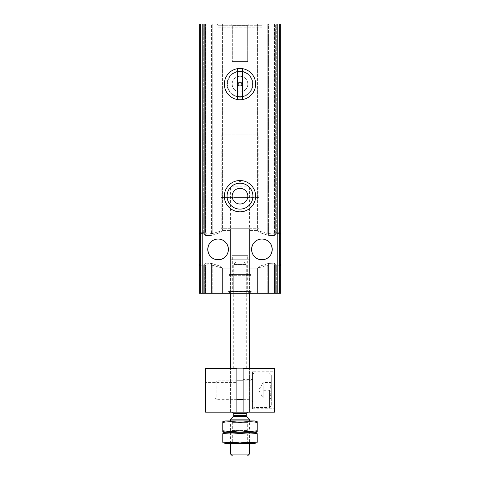 <?xml version="1.0" encoding="UTF-8"?>
<svg xmlns="http://www.w3.org/2000/svg" width="480" height="480" viewBox="0 0 480 480"><rect width="100%" height="100%" fill="white"/><g stroke="black" fill="none" stroke-linecap="round" stroke-linejoin="round"><path stroke-width="0.36" stroke-dasharray="2.4 1.8" d="M261.912 239.058C275.214 238.398 275.226 260.328 261.954 259.722C248.604 260.406 248.568 238.446 261.912 239.058C248.61 238.398 248.604 260.328 261.87 259.722C275.22 260.406 275.256 238.446 261.912 239.058A10.332 10.332 0 0 1 270.858 254.556A10.332 10.332 0 0 1 252.966 254.556A10.332 10.332 0 0 1 261.912 239.058C248.61 238.398 248.604 260.328 261.87 259.722C275.22 260.406 275.256 238.446 261.912 239.058C275.214 238.398 275.226 260.328 261.954 259.722C248.604 260.406 248.568 238.446 261.912 239.058M218.088 239.058C231.39 238.398 231.396 260.328 218.13 259.722C204.78 260.406 204.744 238.446 218.088 239.058C204.786 238.398 204.774 260.328 218.046 259.722C231.396 260.406 231.432 238.446 218.088 239.058A10.332 10.332 0 0 1 227.034 254.556A10.332 10.332 0 0 1 209.142 254.556A10.332 10.332 0 0 1 218.088 239.058C204.786 238.398 204.774 260.328 218.046 259.722C231.396 260.406 231.432 238.446 218.088 239.058C231.39 238.398 231.396 260.328 218.13 259.722C204.78 260.406 204.744 238.446 218.088 239.058M212.772 24L222.42 24L206.88 24L212.772 24L212.772 233.448L222.354 230.61L212.772 233.448L206.88 234.012L205.452 233.25L206.88 234.012L212.772 233.448L212.772 24M211.602 235.362L219.276 232.926L222.42 230.646L219.27 232.932L211.602 235.362L205.65 235.572L211.602 235.362L211.602 24L203.286 24L211.602 24L211.602 235.362M212.772 293.22L222.42 293.22L205.452 293.22L212.772 293.22L212.772 265.338L222.42 268.134L219.27 265.848L211.602 263.424L219.276 265.854L222.42 268.134L212.772 265.338L206.88 264.768L212.772 265.338L212.772 293.22M268.398 24L257.58 24L275.652 24L268.398 24L268.398 235.362L274.35 235.572L276.714 233.634L274.35 235.572L268.398 235.362L260.724 232.926L257.58 230.646L260.73 232.932L268.398 235.362L268.398 24M267.228 233.448L257.58 230.646L267.228 233.448L273.12 234.012L275.736 232.662L273.12 234.012L267.228 233.448L267.228 24L274.548 24L267.228 24L267.228 233.448M268.398 293.22L257.58 293.22L275.652 293.22L268.398 293.22L268.398 263.424L260.724 265.854L257.58 268.134L267.228 265.338L273.12 264.768L274.548 265.53L273.12 264.768L267.228 265.338L257.58 268.134L260.73 265.848L268.398 263.424L274.35 263.208L275.652 264.318L274.35 263.208L268.398 263.424L268.398 293.22M279.63 24L199.302 24L199.302 293.22L199.302 233.484L199.302 265.296L200.49 266.016L199.302 265.296L199.302 293.22L199.302 264.372L200.622 265.242L199.302 264.372L199.302 24L199.302 233.484L200.49 232.764L199.302 233.484L199.302 24L200.622 24L200.622 233.544L199.302 234.408L200.622 233.544L203.286 233.634L204.354 234.42L203.286 233.634L200.622 233.544L200.622 24L203.286 24L199.302 24L199.302 293.22L280.698 293.22L273.12 293.22L280.698 293.22L279.378 293.22L280.698 293.22L280.698 265.296L279.51 266.016L280.698 265.296L280.698 293.22L280.698 24L280.698 233.484L279.51 232.764L280.698 233.484L280.698 265.296L280.698 24L279.51 24L280.698 24L280.698 234.408L279.378 233.544L280.698 234.408L280.698 264.372L279.378 265.242L280.698 264.372L280.698 24L279.378 24L280.698 24L279.63 24L279.63 293.22M203.286 265.152L204.348 264.318L203.286 265.152L200.622 265.242L203.286 265.152L203.286 293.22L204.354 293.22L200.622 293.22L203.286 293.22L203.286 265.152M204.348 234.468L205.65 235.572L204.348 234.468L204.348 24L204.348 234.468M205.65 293.22L211.602 293.22L205.65 293.22L205.65 263.208L204.348 264.264L205.65 263.208L211.602 263.424L205.65 263.208L205.65 293.22M205.452 24L206.88 24L204.264 24L205.452 24L205.452 233.25L204.264 232.662L205.452 233.25L205.452 24M205.452 265.53L206.88 264.768L204.264 266.118L205.452 265.53L205.452 293.22L200.49 293.22L205.452 293.22L205.452 265.53M200.49 266.016L204.264 266.118L200.49 266.016L200.49 293.22L200.49 266.016M275.736 266.118L279.51 266.016L275.736 266.118L274.548 265.53L275.736 266.118L275.736 293.22L275.736 266.118M275.736 24L279.51 24L275.736 24L275.736 232.662L279.51 232.764L275.736 232.662L275.736 24M273.12 293.22L267.228 293.22L273.12 293.22L273.12 264.768L273.12 293.22M275.652 24L279.378 24L275.646 24L275.652 234.522L275.646 24M275.652 264.318L276.714 265.152L279.378 265.242L276.714 265.152L275.652 264.318L275.646 293.22L276.714 293.22L275.646 293.22L275.652 264.318M276.714 233.634L279.378 233.544L276.714 233.634L276.714 24L276.714 233.634M279.378 293.22L276.714 293.22L279.378 293.22L279.378 265.242L279.378 293.22M200.49 232.764L204.264 232.662L200.49 232.764L200.49 24L204.264 24L200.49 24L200.49 232.764M230.61 24L249.39 24L230.61 24L249.39 24L230.61 24L232.302 25.692L247.698 25.692L232.302 25.692L247.698 25.692L232.302 25.692L230.61 24M216.834 24L263.166 24L216.834 24L218.088 25.254L261.912 25.254L218.088 25.254L218.088 27.132L261.912 27.132L218.088 27.132M227.598 293.22L252.402 293.22L227.598 293.22L228.732 291.258L251.268 291.258L228.732 291.258L228.732 291.654L251.268 291.654L228.732 291.654L230.298 293.22L249.702 293.22L230.298 293.22M230.61 293.22L249.39 293.22L230.61 293.22L249.39 293.22L230.61 293.22L230.61 228.732L249.39 228.732L230.61 228.732L249.39 228.732L230.61 228.732L230.61 293.22L232.302 291.522L247.698 291.522L232.302 291.522L232.302 255.654L247.698 255.654L232.302 255.654M221.22 197.424L258.78 197.424L221.22 197.424L221.22 228.732L258.78 228.732L221.22 228.732L258.78 228.732L221.22 228.732L221.22 134.82L258.78 134.82L221.22 134.82M240 183.234A12.942 12.942 0 0 1 251.208 202.644A12.942 12.942 0 0 1 228.792 202.644A12.942 12.942 0 0 1 240 183.234M240 188.346A7.824 7.824 0 0 1 247.824 196.176A7.824 7.824 0 0 1 240 204A7.824 7.824 0 0 1 232.176 196.176A7.824 7.824 0 0 1 240 188.346M242.502 71.406A12.942 12.942 0 0 1 242.502 96.798M237.498 96.798A12.942 12.942 0 0 1 237.498 71.406M240 71.166A12.942 12.942 0 0 1 251.208 90.576A12.942 12.942 0 0 1 228.792 90.576A12.942 12.942 0 0 1 240 71.166M240 76.278A7.824 7.824 0 0 1 246.78 88.02A7.824 7.824 0 0 1 233.22 88.02A7.824 7.824 0 0 1 240 76.278A7.824 7.824 0 0 1 247.824 84.102A7.824 7.824 0 0 1 240 91.932A7.824 7.824 0 0 1 232.176 84.102A7.824 7.824 0 0 1 240 76.278M232.302 61.566L247.698 61.566L232.302 61.566L232.302 25.692L232.302 61.566L247.698 61.566L232.302 61.566M249.702 293.22L251.268 291.258L252.402 293.22M230.61 230.61L230.61 268.176L230.61 230.61L230.61 268.176L230.61 230.61L222.354 230.61L230.61 230.61M230.61 239.058L230.61 259.722L230.61 239.058L249.39 239.058L249.39 259.722L249.39 239.058L249.39 259.722L249.39 239.058L230.61 239.058L230.61 259.722L230.61 239.058M249.39 230.61L249.39 268.176L249.39 230.61L257.646 230.61L249.39 230.61L249.39 268.176L249.39 230.61M232.176 274.434L247.824 274.434L232.176 274.434L233.742 276L246.258 276L233.742 276L233.742 293.22L246.258 293.22L233.742 293.22M230.61 274.434L249.39 274.434L230.61 274.434L230.61 186.78L249.39 186.78L230.61 186.78L240 181.362L249.39 186.78L249.39 274.434M249.702 274.434L230.298 274.434L249.702 274.434L250.956 275.688L229.044 275.688L250.956 275.688L250.956 274.434L229.044 274.434L250.956 274.434M230.298 274.434L229.044 275.688L229.044 274.434M240 82.224A1.878 1.878 0 0 1 241.626 85.044A1.878 1.878 0 0 1 238.374 85.044A1.878 1.878 0 0 1 240 82.224M240 71.58A12.522 12.522 0 0 1 250.842 90.366A12.522 12.522 0 0 1 229.158 90.366A12.522 12.522 0 0 1 240 71.58A12.522 12.522 0 0 1 250.842 90.366A12.522 12.522 0 0 1 229.158 90.366A12.522 12.522 0 0 1 240 71.58M240 68.454A15.654 15.654 0 0 1 253.554 91.932A15.654 15.654 0 0 1 226.446 91.932A15.654 15.654 0 0 1 240 68.454A15.654 15.654 0 0 0 237.498 68.652L237.498 99.552A15.654 15.654 0 0 0 242.502 99.552L242.502 68.652A15.654 15.654 0 0 0 240 68.454M230.61 412.176L249.39 412.176L230.61 412.176L230.61 368.346L236.868 368.346L230.61 368.346L230.61 412.176L236.868 412.176L230.61 412.176M240 412.176L247.512 412.176L240 412.176M247.47 456L232.53 456M249.39 454.08L230.61 454.08M249.39 419.13L230.61 419.13M230.61 443.478L249.39 443.478L230.61 443.478L230.61 420.942L249.39 420.942L230.61 420.942L232.302 422.634L247.698 422.634L232.302 422.634L232.302 430.518L247.698 430.518L232.302 430.518L230.61 432.21L249.39 432.21L230.61 432.21L249.39 432.21L230.61 432.21L232.302 433.902L247.698 433.902L232.302 433.902L232.302 441.786L247.698 441.786L232.302 441.786L230.61 443.478M254.4 443.478L225.6 443.478M222.78 442.008C222.78 442.89 222.78 442.89 222.78 442.008C228.522 442.896 234.258 442.896 240 442.008C245.742 442.896 251.478 442.896 257.22 442.008C257.22 442.89 257.22 442.89 257.22 442.008L257.22 433.68C257.22 432.798 257.22 432.798 257.22 433.68C257.22 432.798 257.22 432.798 257.22 433.68C251.478 432.792 245.742 432.792 240 433.68C234.258 432.792 228.522 432.792 222.78 433.68C222.78 432.798 222.78 432.798 222.78 433.68L222.78 442.008C222.78 442.89 222.78 442.89 222.78 442.008M225.6 432.21L254.4 432.21L225.6 432.21M247.698 433.902L249.39 432.21L247.698 430.518L247.698 422.634L249.39 420.942L249.39 443.478L247.698 441.786L247.698 433.902M240 442.008L240 433.68M222.78 430.74C222.78 431.622 222.78 431.622 222.78 430.74C228.522 431.628 234.258 431.628 240 430.74C245.742 431.628 251.478 431.628 257.22 430.74C257.22 431.622 257.22 431.622 257.22 430.74L257.22 422.406C257.22 421.524 257.22 421.524 257.22 422.406C257.22 421.524 257.22 421.524 257.22 422.406C251.478 421.518 245.742 421.518 240 422.406C234.258 421.518 228.522 421.518 222.78 422.406C222.78 421.524 222.78 421.524 222.78 422.406L222.78 430.74C222.78 431.622 222.78 431.622 222.78 430.74M225.6 420.942L254.4 420.942M240 430.74L240 422.406M205.566 382.566L205.566 397.956L205.566 382.566L236.868 382.566L236.868 397.956L236.868 382.566M205.566 368.346L205.566 412.176L274.434 412.176L274.434 368.346L205.566 368.346M274.434 371.79L274.434 408.732L274.434 371.79L252.522 371.79L252.522 408.732L252.522 371.79M246.258 368.346L233.742 368.346L246.258 368.346L246.258 264.42L233.742 264.42L246.258 264.42L243.756 261.912L236.244 261.912L243.756 261.912M236.868 412.176L236.868 368.346L236.868 412.176L236.868 368.346L249.39 368.346L243.132 368.346L243.132 412.176L249.39 412.176L243.132 412.176L243.132 368.346L243.132 412.176M243.132 379.62L243.132 400.902L243.132 379.62L252.522 379.62L252.522 400.902L252.522 379.62M233.742 368.346L233.742 264.42L236.244 261.912M271.302 390.258L271.302 405.6L271.302 374.922L271.302 390.462L271.302 390.06L263.166 390.258L263.166 382.434L271.302 382.638L271.302 381.342L271.302 382.434C269.874 382.434 269.874 382.434 271.302 382.434C269.874 382.434 269.874 382.434 271.302 382.434L263.166 382.434L263.166 390.258L271.302 390.258M271.302 397.884L271.302 390.462L271.302 397.884C269.874 395.424 269.874 392.952 271.302 390.462C269.874 392.922 269.874 395.394 271.302 397.884M271.302 390.06L271.302 382.638L271.302 390.06C269.874 387.6 269.874 385.128 271.302 382.638C269.874 385.098 269.874 387.57 271.302 390.06M271.302 398.088L271.302 399.18L271.302 398.088C269.874 398.088 269.874 398.088 271.302 398.088C269.874 398.088 269.874 398.088 271.302 398.088L263.166 398.088L271.302 398.088M252.522 378.99L252.522 401.532L252.522 378.99L249.33 380.868L249.33 399.654L249.33 380.868L243.132 380.868M252.522 390.258L252.522 406.134L252.522 390.258M214.956 382.788L214.956 397.734L214.956 382.788L216.876 380.868L216.876 399.654L216.876 380.868L236.868 380.868M253.866 390.258L253.866 407.478L253.866 390.258M269.424 390.258L269.424 407.478L269.424 390.258M263.166 398.088L263.166 390.258L263.166 398.088L263.166 394.176L263.166 398.088L258.648 390.258L263.166 382.434L263.166 394.176L263.166 382.434M211.602 263.424L211.602 293.22L211.602 263.424M267.228 265.338L267.228 293.22L267.228 265.338M200.622 265.242L200.622 293.22L200.622 265.242M203.286 24L203.286 233.634L203.286 24M204.348 264.318L204.348 293.22L204.348 264.318M205.65 24L205.65 235.572L205.65 24M206.88 264.768L206.88 293.22L206.88 264.768M206.88 24L206.88 234.012L206.88 24M204.264 24L204.264 232.662L204.264 24M204.264 266.118L204.264 293.22L204.264 266.118M279.51 24L279.51 232.764L279.51 24M279.51 266.016L279.51 293.22L279.51 266.016M274.548 24L274.548 233.25L274.548 24M274.548 265.53L274.548 293.22L274.548 265.53M273.12 24L273.12 234.012L273.12 24M274.35 24L274.35 235.572L274.35 24M274.35 263.208L274.35 293.22L274.35 263.208M276.714 265.152L276.714 293.22L276.714 265.152M279.378 24L279.378 233.544L279.378 24M277.824 24L277.824 293.22M202.176 24L202.176 293.22M200.37 24L200.37 293.22M246.63 416.364L233.37 416.364M246.258 415.482L233.742 415.482M246.258 413.424L233.742 413.424M222.42 24L222.42 230.646L222.42 24M222.42 268.134L222.42 293.22L222.42 268.134M257.58 24L257.58 230.646L257.58 24M257.58 268.134L257.58 293.22L257.58 268.134M204.354 24L204.348 234.522L204.348 24M204.354 264.36L204.348 293.22L204.354 264.36M275.652 264.264L275.646 293.22L275.652 264.264M249.39 293.22L249.39 228.732L249.39 293.22L247.698 291.522L247.698 255.654M258.78 197.424L258.78 134.82M261.912 27.132L261.912 25.254L263.166 24M247.698 61.566L247.698 25.692L249.39 24L247.698 25.692L247.698 61.566M222.354 268.176L230.61 268.176L222.354 268.176M230.61 259.722L249.39 259.722L230.61 259.722M249.39 268.176L257.646 268.176L249.39 268.176M246.258 293.22L246.258 276L247.824 274.434M249.39 412.176L249.39 368.346L249.39 412.176M243.132 400.902L252.522 400.902M252.522 408.732L274.434 408.732M205.566 397.956L236.868 397.956M270.21 398.088L271.302 399.18M270.21 382.434L271.302 381.342M243.132 399.654L249.33 399.654L252.522 401.532M236.868 399.654L216.876 399.654L214.956 397.734M252.522 406.134L253.866 407.478L269.424 407.478L271.302 405.6M252.522 374.388L253.866 373.044L269.424 373.044L271.302 374.922"/><path stroke-width="0.72" d="M261.912 239.058A10.332 10.332 0 0 1 270.858 254.556A10.332 10.332 0 0 1 252.966 254.556A10.332 10.332 0 0 1 261.912 239.058M218.088 239.058A10.332 10.332 0 0 1 227.034 254.556A10.332 10.332 0 0 1 209.142 254.556A10.332 10.332 0 0 1 218.088 239.058M199.302 24L199.302 293.22L280.698 293.22L280.698 24L199.302 24M240 68.454A15.654 15.654 0 0 1 253.554 91.932A15.654 15.654 0 0 1 226.446 91.932A15.654 15.654 0 0 1 240 68.454M240 180.522A15.654 15.654 0 0 1 253.554 204A15.654 15.654 0 0 1 226.446 204A15.654 15.654 0 0 1 240 180.522M240 183.234A12.942 12.942 0 0 1 251.208 202.644A12.942 12.942 0 0 1 228.792 202.644A12.942 12.942 0 0 1 240 183.234M240 188.346A7.824 7.824 0 0 1 246.78 200.088A7.824 7.824 0 0 1 233.22 200.088A7.824 7.824 0 0 1 240 188.346M237.498 71.406A12.942 12.942 0 0 1 242.502 71.406M242.502 96.798A12.942 12.942 0 0 1 237.498 96.798M237.498 99.552A15.654 15.654 0 0 1 237.498 68.652L237.498 99.552M240 85.98A1.878 1.878 0 0 0 241.878 84.102A1.878 1.878 0 0 0 240 82.224A1.878 1.878 0 0 0 238.122 84.102A1.878 1.878 0 0 0 240 85.98M242.502 68.652L242.502 99.552A15.654 15.654 0 0 0 242.502 68.652M236.868 412.176L205.566 412.176L205.566 368.346L236.868 368.346L236.868 412.176L243.132 412.176L243.132 368.346L274.434 368.346L274.434 412.176L243.132 412.176M230.61 368.346L230.61 293.22M249.39 454.08L230.61 454.08L232.53 456L247.47 456L249.39 454.08L249.39 443.478M230.61 420.942L230.61 419.13L249.39 419.13L249.39 420.942M222.768 442.722L225.6 443.478L254.4 443.478L257.232 442.722M257.22 442.008C257.22 442.89 257.22 442.89 257.22 442.008C251.478 442.896 245.742 442.896 240 442.008C234.258 442.896 228.522 442.896 222.78 442.008L222.78 433.68C228.522 432.792 234.258 432.792 240 433.68C245.742 432.792 251.478 432.792 257.22 433.68L257.22 442.008M257.232 431.448L254.4 432.21L225.6 432.21L254.4 432.21L257.232 432.966M222.78 433.68C222.78 432.798 222.78 432.798 222.78 433.68M240 442.008L240 433.68M222.768 432.966L225.6 432.21L222.768 431.448M257.22 430.74C257.22 431.622 257.22 431.622 257.22 430.74C251.478 431.628 245.742 431.628 240 430.74C234.258 431.628 228.522 431.628 222.78 430.74L222.78 422.406C228.522 421.518 234.258 421.518 240 422.406C245.742 421.518 251.478 421.518 257.22 422.406L257.22 430.74M222.768 421.698L225.6 420.942L254.4 420.942L257.232 421.698M222.78 422.406C222.78 421.524 222.78 421.524 222.78 422.406M240 430.74L240 422.406M243.132 380.868L236.868 380.868M202.176 24L202.176 293.22M277.824 24L277.824 293.22M279.63 24L279.63 293.22M200.37 24L200.37 293.22M246.63 416.364L246.258 415.482L233.742 415.482L233.37 416.364L246.63 416.364L249.39 419.13M233.742 415.482L233.742 413.424L246.258 413.424L247.512 412.176M249.39 368.346L249.39 293.22M230.61 454.08L230.61 443.478M233.37 416.364L230.61 419.13M246.258 415.482L246.258 413.424M233.742 413.424L232.488 412.176M243.132 399.654L236.868 399.654"/></g></svg>
